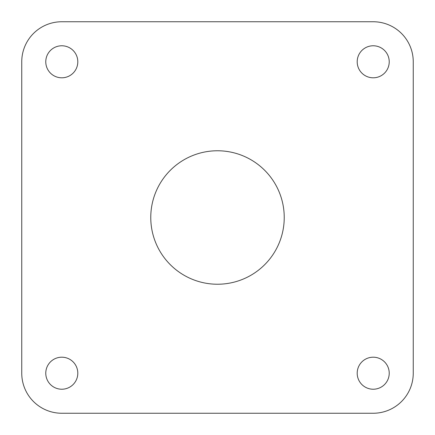 <?xml version="1.0" encoding="UTF-8"?>
<svg xmlns="http://www.w3.org/2000/svg" width="435" height="435" viewBox="0 0 435 435"><rect width="100%" height="100%" fill="white"/><g stroke="black" fill="none" stroke-linecap="round" stroke-linejoin="round"><path stroke-width="0.65" d="M77.805 373.208A16.013 16.013 0 0 1 61.792 389.227A16.013 16.013 0 0 1 45.773 373.208A16.013 16.013 0 0 1 61.792 357.195A16.013 16.013 0 0 1 77.805 373.208M77.805 61.792A16.013 16.013 0 0 1 61.792 77.805A16.013 16.013 0 0 1 45.773 61.792A16.013 16.013 0 0 1 61.792 45.773A16.013 16.013 0 0 1 77.805 61.792M389.227 373.208A16.013 16.013 0 0 1 373.208 389.227A16.013 16.013 0 0 1 357.195 373.208A16.013 16.013 0 0 1 373.208 357.195A16.013 16.013 0 0 1 389.227 373.208M389.227 61.792A16.013 16.013 0 0 1 373.208 77.805A16.013 16.013 0 0 1 357.195 61.792A16.013 16.013 0 0 1 373.208 45.773A16.013 16.013 0 0 1 389.227 61.792M150.766 217.5A66.734 66.734 0 0 0 217.5 284.234A66.734 66.734 0 0 0 284.234 217.5A66.734 66.734 0 0 0 217.5 150.766A66.734 66.734 0 0 0 150.766 217.5M21.75 61.792L21.75 373.208A40.042 40.042 0 0 0 61.792 413.25L373.208 413.25A40.042 40.042 0 0 0 413.25 373.208L413.25 61.792A40.042 40.042 0 0 0 373.208 21.75L61.792 21.75A40.042 40.042 0 0 0 21.75 61.792"/></g></svg>
